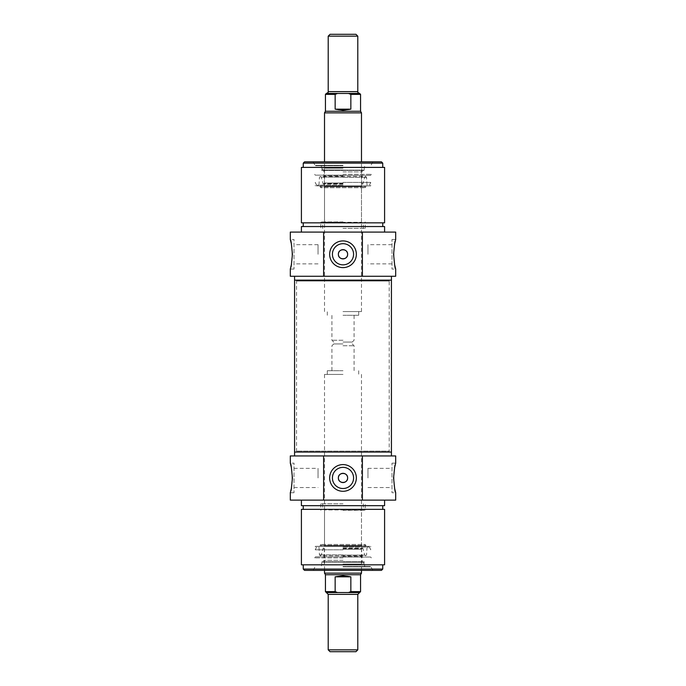 <?xml version="1.0" encoding="UTF-8"?>
<svg xmlns="http://www.w3.org/2000/svg" width="686" height="686" viewBox="0 0 686 686"><rect width="100%" height="100%" fill="white"/><g stroke="black" fill="none" stroke-linecap="round" stroke-linejoin="round"><path stroke-width="0.51" stroke-dasharray="3.43 2.57" d="M389.459 280.154L296.541 280.154L389.459 280.154L389.211 281.071L296.789 281.071L389.211 281.071L389.211 451.139L296.789 451.139L389.211 451.139L389.459 452.065L296.541 452.065L389.459 452.065M391.432 452.065L294.568 452.065L391.432 452.065M294.568 280.154L391.432 280.154L294.568 280.154M328.208 649.848L357.792 649.848M355.94 651.7L330.06 651.7M343 343.926L333.756 343.926L343 343.926M343 345.77L354.087 345.77L343 345.77M343 370.732L327.291 370.732L343 370.732M359.635 592.55L348.471 592.55L350.846 591.624L350.846 576.832C345.615 575.425 340.385 575.425 335.154 576.832L335.154 591.624L337.529 592.55L326.365 592.55M337.529 592.55L348.471 592.55M325.438 574.739L360.562 574.739M335.154 576.832L350.846 576.832M343 374.427L324.512 374.427L343 374.427M324.512 573.136L361.488 573.136M357.792 36.152L328.208 36.152M330.06 34.3L355.94 34.3M343 342.074L352.244 342.074L343 342.074M343 340.23L331.913 340.23L343 340.23M343 315.268L358.709 315.268L343 315.268M326.365 93.45L337.529 93.45L335.154 94.376L335.154 109.168C340.385 110.575 345.615 110.575 350.846 109.168L350.846 94.376L348.471 93.45L359.635 93.45M348.471 93.45L337.529 93.45M360.562 111.261L325.438 111.261M350.846 109.168L335.154 109.168M343 311.573L361.488 311.573L343 311.573M361.488 112.864L324.512 112.864M366.247 546.339L315.268 546.339L370.732 546.339L319.753 546.339L366.247 546.339L365.184 544.487L320.816 544.487L365.184 544.487L365.184 545.413L320.816 545.413L365.184 545.413L364.652 546.339L321.348 546.339L364.652 546.339M362.036 546.339L323.964 546.339L362.036 546.339L361.488 545.782L324.512 545.782L361.488 545.782L361.488 509.921L324.512 509.921L361.488 509.921L362.036 509.364L323.964 509.364L362.036 509.364M343 547.076L369.454 547.076L343 547.076M343 564.681L323.217 564.681L343 564.681M343 548.62L362.268 548.62L343 548.62M343 548.071L362.817 548.071L343 548.071M343 566.85L370.354 566.85L343 566.85M343 556.38L362.225 556.38L343 556.38M343 560.308L323.775 560.308L343 560.308M343 566.482L370.732 566.482L343 566.482M343 549.812L315.268 549.812L343 549.812M395.685 500.12L290.315 500.12M343 500.12L384.589 500.12L343 500.12M290.315 455.941L395.685 455.941M343 455.941L294.568 455.941L343 455.941M384.589 505.668L301.411 505.668M343 505.668L382.745 505.668L343 505.668M343 509.364L382.745 509.364L343 509.364M384.589 509.364L301.411 509.364M384.589 564.818L301.411 564.818M343 564.818L382.745 564.818L343 564.818M353.582 477.945A10.582 10.582 0 0 0 337.709 468.778A10.582 10.582 0 0 0 337.709 487.103A10.582 10.582 0 0 0 353.582 477.945M294.011 492.728L290.315 492.728C292.605 493.637 292.605 462.244 290.315 463.153L294.011 463.153L294.011 492.728L294.011 463.153M391.989 463.153L395.685 463.153C393.395 462.244 393.395 493.637 395.685 492.728L391.989 492.728L391.989 463.153L391.989 492.728M303.255 569.071L382.745 569.071M381.45 570.366L304.55 570.366M343 570.366L313.142 570.366L343 570.366M343 566.67L370.732 566.67L343 566.67M367.953 477.945L367.953 468.349L367.953 477.945M318.047 477.945L318.047 468.349L318.047 477.945M343 503.816L320.816 503.816L343 503.816M343 510.29L365.184 510.29L343 510.29M364.652 509.364L321.348 509.364L364.652 509.364L365.184 510.29L365.184 503.816M343 557.881L314.668 557.881L343 557.881M343 557.058L370.732 557.058L343 557.058M343 556.835L315.268 556.835L343 556.835M319.753 185.88L370.732 185.88L315.268 185.88L366.247 185.88L319.753 185.88L320.816 187.724L365.184 187.724L320.816 187.724L320.816 186.798L365.184 186.798L320.816 186.798L321.348 185.88L364.652 185.88L321.348 185.88M323.964 185.88L362.036 185.88L323.964 185.88L324.512 186.429L361.488 186.429L324.512 186.429L324.512 222.29L361.488 222.29L324.512 222.29L323.964 222.847L362.036 222.847L323.964 222.847M343 185.134L316.546 185.134L343 185.134M343 167.53L362.783 167.53L343 167.53M343 183.591L323.732 183.591L343 183.591M343 184.148L323.183 184.148L343 184.148M343 165.36L315.646 165.36L343 165.36M343 175.839L323.775 175.839L343 175.839M343 171.903L362.225 171.903L343 171.903M343 165.729L315.268 165.729L343 165.729M343 182.407L370.732 182.407L343 182.407M290.315 232.091L395.685 232.091M343 232.091L301.411 232.091L343 232.091M395.685 276.269L290.315 276.269M343 276.269L391.432 276.269L343 276.269M301.411 226.543L384.589 226.543M343 226.543L303.255 226.543L343 226.543M343 222.847L303.255 222.847L343 222.847M301.411 222.847L384.589 222.847M301.411 167.393L384.589 167.393M343 167.393L303.255 167.393L343 167.393M332.418 254.274A10.582 10.582 0 0 0 348.291 263.433A10.582 10.582 0 0 0 348.291 245.108A10.582 10.582 0 0 0 332.418 254.274M391.989 239.483L395.685 239.483C393.395 238.574 393.395 269.967 395.685 269.058L391.989 269.058L391.989 239.483L391.989 269.058M294.011 269.058L290.315 269.058C292.605 269.967 292.605 238.574 290.315 239.483L294.011 239.483L294.011 269.058L294.011 239.483M382.745 163.139L303.255 163.139M304.55 161.845L381.45 161.845M343 161.845L372.858 161.845L343 161.845M343 165.54L315.268 165.54L343 165.54M318.047 254.274L318.047 244.679L318.047 254.274M367.953 254.274L367.953 244.679L367.953 254.274M343 228.395L365.184 228.395L343 228.395M343 221.921L320.816 221.921L343 221.921M321.348 222.847L364.652 222.847L321.348 222.847L320.816 221.921L320.816 228.395M343 174.33L371.332 174.33L343 174.33M343 175.153L315.268 175.153L343 175.153M343 175.384L370.732 175.384L343 175.384M357.792 594.393L328.208 594.393M350.846 591.624L360.562 591.624M325.438 591.624L335.154 591.624M328.208 91.607L357.792 91.607M335.154 94.376L325.438 94.376M360.562 94.376L350.846 94.376M343 554.897L319.436 554.897L343 554.897M343 555.085L364.746 555.085L343 555.085M343 549.229L361.505 549.229L343 549.229M343 564.021L361.496 564.021L343 564.021M343 562.091L322.309 562.091L343 562.091M343 562.228L364.583 562.228L343 562.228M343 177.314L366.564 177.314L343 177.314M343 177.125L321.254 177.125L343 177.125M343 182.982L324.495 182.982L343 182.982M343 168.19L324.504 168.19L343 168.19M343 170.119L363.691 170.119L343 170.119M343 169.982L321.417 169.982L343 169.982M296.541 280.154L296.541 452.065M333.756 343.926L331.913 345.77L331.913 370.732M352.244 343.926L354.087 345.77L354.087 370.732M327.291 370.732L327.291 374.427M358.709 370.732L358.709 374.427M324.512 374.427L324.512 570.366M361.488 374.427L361.488 570.366M352.244 342.074L354.087 340.23L354.087 315.268M333.756 342.074L331.913 340.23L331.913 315.268M358.709 315.268L358.709 311.573M327.291 315.268L327.291 311.573M361.488 311.573L361.488 161.845M324.512 311.573L324.512 161.845M321.348 546.339L320.816 544.487L319.753 546.339M323.964 509.364L324.512 509.921L324.512 545.782L323.964 546.339M318.956 547.076L319.436 554.897L320.362 555.763L365.638 555.763L364.746 555.085L362.817 548.071M367.044 547.076L366.564 554.897L365.638 555.763L320.362 555.763L321.254 555.085L323.183 548.071M323.732 548.071L323.732 548.62M362.268 548.071L362.268 548.62M323.946 548.62L324.495 549.229L323.775 560.308L324.504 564.021L323.964 564.681M362.054 548.62L361.505 549.229L362.225 560.308L361.496 564.021L362.036 564.681M362.783 564.681L364.129 561.783L321.871 561.783L323.217 564.681M364.72 566.85L364.129 561.783L321.871 561.783L321.28 566.85M372.858 570.366L370.732 566.482L370.354 566.85M313.142 570.366L315.268 566.482L315.646 566.85M316.546 547.076L315.268 549.812L315.268 546.339M369.454 547.076L370.732 549.812L370.732 546.339M367.953 487.532L391.989 487.532M367.953 468.349L391.989 468.349M294.011 487.532L318.047 487.532M294.011 468.349L318.047 468.349M322.669 503.816L322.669 509.364M363.331 503.816L363.331 509.364M320.816 503.816L320.816 510.29L321.348 509.364M315.268 557.058L314.668 557.881L315.268 557.058M370.732 557.058L371.332 557.881L370.732 557.058M364.652 185.88L365.184 187.724L366.247 185.88M362.036 222.847L361.488 222.29L361.488 186.429L362.036 185.88M367.044 185.134L366.564 177.314L365.638 176.448L320.362 176.448L321.254 177.125L323.183 184.148M318.956 185.134L319.436 177.314L320.362 176.448L365.638 176.448L364.746 177.125L362.817 184.148M362.268 184.148L362.268 183.591M323.732 184.148L323.732 183.591M362.054 183.591L361.505 182.982L362.225 171.903L361.496 168.19L362.036 167.53M323.946 183.591L324.495 182.982L323.775 171.903L324.504 168.19L323.964 167.53M323.217 167.53L321.871 170.428L364.129 170.428L362.783 167.53M321.28 165.36L321.871 170.428L364.129 170.428L364.72 165.36M313.142 161.845L315.268 165.729L315.646 165.36M372.858 161.845L370.732 165.729L370.354 165.36M369.454 185.134L370.732 182.407L370.732 185.88M316.546 185.134L315.268 182.407L315.268 185.88M318.047 244.679L294.011 244.679M318.047 263.861L294.011 263.861M391.989 244.679L367.953 244.679M391.989 263.861L367.953 263.861M363.331 228.395L363.331 222.847M322.669 228.395L322.669 222.847M365.184 228.395L365.184 221.921L364.652 222.847M370.732 175.153L371.332 174.33L370.732 175.153M315.268 175.153L314.668 174.33L315.268 175.153"/><path stroke-width="1.03" d="M294.568 455.941L294.568 452.065L391.432 452.065L391.432 280.154L294.568 280.154L391.432 280.154L391.432 276.269M343 649.848L328.208 649.848L330.06 651.7L355.94 651.7L357.792 649.848L343 649.848M357.792 649.848L357.792 594.393L328.208 594.393L326.365 592.55L337.529 592.55L335.154 591.624L335.154 576.832L350.846 576.832L350.846 591.624L348.471 592.55L337.529 592.55M348.471 592.55L359.635 592.55L357.792 594.393M335.154 576.832L343 575.768L350.846 576.832M350.846 591.624L360.562 591.624L360.562 574.739L325.438 574.739L325.438 591.624L326.365 592.55M361.488 570.366L361.488 573.136L324.512 573.136L324.512 570.366M343 36.152L357.792 36.152L355.94 34.3L330.06 34.3L328.208 36.152L343 36.152M328.208 36.152L328.208 91.607L357.792 91.607C357.286 92.01 357.903 92.619 359.635 93.45L348.471 93.45L350.846 94.376L350.846 109.168L335.154 109.168L335.154 94.376L337.529 93.45L348.471 93.45M337.529 93.45L326.365 93.45C328.097 92.619 328.714 92.01 328.208 91.607M350.846 109.168L343 110.232L335.154 109.168M335.154 94.376L325.438 94.376L325.438 111.261L360.562 111.261L360.562 94.376L359.635 93.45M324.512 161.845L324.512 112.864L361.488 112.864L361.488 161.845M323.612 500.12L395.685 500.12L395.685 492.728L394.63 488.398L393.567 477.945L394.63 467.483L395.685 463.153L395.685 455.941L290.315 455.941L290.315 463.153L291.37 467.483L292.433 477.945L291.37 488.398L290.315 492.728L290.315 500.12L323.612 500.12L323.612 455.941M301.411 500.12L301.411 505.668L384.589 505.668L384.589 500.12M343 509.364L384.589 509.364L384.589 564.818L301.411 564.818L301.411 509.364L343 509.364M294.568 276.269L294.568 452.065L391.432 452.065L391.432 455.941M347.622 477.945A4.622 4.622 0 0 1 343 482.558A4.622 4.622 0 0 1 338.378 477.945A4.622 4.622 0 0 1 343 473.323A4.622 4.622 0 0 1 347.622 477.945M362.388 455.941L362.388 500.12M338.378 477.945C338.095 483.904 347.905 483.904 347.622 477.945C347.905 471.977 338.095 471.977 338.378 477.945M356.351 477.945A13.351 13.351 0 0 0 336.329 466.377A13.351 13.351 0 0 0 336.329 489.504A13.351 13.351 0 0 0 356.351 477.945M353.582 477.945A10.582 10.582 0 0 1 337.709 487.103A10.582 10.582 0 0 1 337.709 468.778A10.582 10.582 0 0 1 353.582 477.945M303.255 569.071L304.55 570.366L381.45 570.366L382.745 569.071L303.255 569.071L303.255 564.818M362.388 232.091L290.315 232.091L290.315 239.483L291.37 243.813L292.433 254.274L291.37 264.727L290.315 269.058L290.315 276.269L395.685 276.269L395.685 269.058L394.63 264.727L393.567 254.274L394.63 243.813L395.685 239.483L395.685 232.091L362.388 232.091L362.388 276.269M384.589 232.091L384.589 226.543L301.411 226.543L301.411 232.091M343 222.847L301.411 222.847L301.411 167.393L384.589 167.393L384.589 222.847L343 222.847M338.378 254.274A4.622 4.622 0 0 1 343 249.653A4.622 4.622 0 0 1 347.622 254.274A4.622 4.622 0 0 1 343 258.896A4.622 4.622 0 0 1 338.378 254.274M323.612 276.269L323.612 232.091M347.622 254.274C347.905 248.315 338.095 248.315 338.378 254.274C338.095 260.234 347.905 260.234 347.622 254.274M329.649 254.274A13.351 13.351 0 0 0 349.671 265.834A13.351 13.351 0 0 0 349.671 242.707A13.351 13.351 0 0 0 329.649 254.274M332.418 254.274A10.582 10.582 0 0 1 348.291 245.108A10.582 10.582 0 0 1 348.291 263.433A10.582 10.582 0 0 1 332.418 254.274M382.745 163.139L381.45 161.845L304.55 161.845L303.255 163.139L382.745 163.139L382.745 167.393M335.154 591.624L325.438 591.624M350.846 94.376L360.562 94.376M328.208 594.393L328.208 649.848M360.562 591.624L359.635 592.55M360.562 574.739L361.488 573.136M325.438 574.739L324.512 573.136M357.792 91.607L357.792 36.152M325.438 94.376L326.365 93.45M325.438 111.261L324.512 112.864M360.562 111.261L361.488 112.864M382.745 509.364L382.745 505.668M303.255 509.364L303.255 505.668M382.745 569.071L382.745 564.818M303.255 222.847L303.255 226.543M382.745 222.847L382.745 226.543M303.255 163.139L303.255 167.393"/></g></svg>
